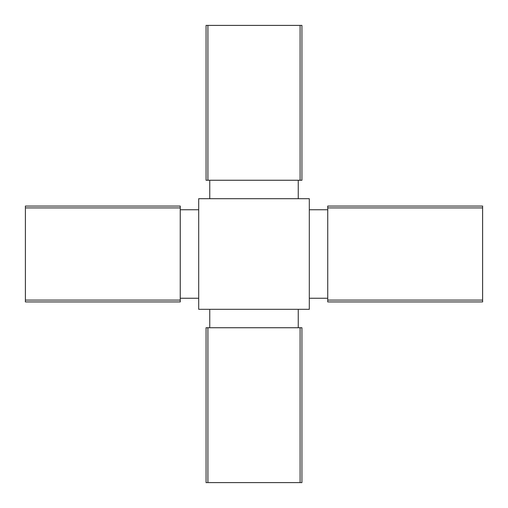 <?xml version="1.0" encoding="UTF-8"?>
<svg xmlns="http://www.w3.org/2000/svg" width="508" height="508" viewBox="0 0 508 508"><rect width="100%" height="100%" fill="white"/><g stroke="black" fill="none" stroke-linecap="round" stroke-linejoin="round"><path stroke-width="0.38" stroke-dasharray="2.54 1.91" d="M300.088 327.743L301.93 327.743L301.93 482.6L300.088 482.6L300.088 327.743L206.07 327.743L206.07 482.6L300.088 482.6M300.088 180.257L301.93 180.257L301.93 25.4L206.07 25.4L206.07 180.257L300.088 180.257L300.088 25.4M198.691 298.247L198.691 209.753L198.691 298.247L180.257 298.247L180.257 209.753L180.257 298.247M327.743 298.247L327.743 209.753L327.743 298.247L309.309 298.247L309.309 209.753L309.309 298.247M209.753 327.743L298.247 327.743L209.753 327.743L209.753 309.309L298.247 309.309L209.753 309.309M482.6 207.912L482.6 301.93L327.743 301.93L327.743 206.07L482.6 206.07L482.6 207.912L327.743 207.912M180.257 300.088L180.257 206.07L25.4 206.07L25.4 301.93L180.257 301.93L180.257 300.088L25.4 300.088M198.691 309.309L198.691 198.691L309.309 198.691L309.309 309.309L198.691 309.309M198.691 209.753L180.257 209.753M327.743 209.753L309.309 209.753M209.753 198.691L298.247 198.691L209.753 198.691L209.753 180.257L298.247 180.257L298.247 198.691M298.247 327.743L298.247 309.309M298.247 180.257L209.753 180.257M207.912 482.6L207.912 327.743M482.6 300.088L327.743 300.088M180.257 207.912L25.4 207.912M207.912 180.257L207.912 25.4"/><path stroke-width="0.76" d="M207.912 482.6L301.93 482.6L301.93 327.743L206.07 327.743L206.07 482.6L207.912 482.6L207.912 327.743M198.691 298.247L180.257 298.247M198.691 209.753L180.257 209.753M327.743 298.247L309.309 298.247M327.743 209.753L309.309 209.753M327.743 300.088L327.743 301.93L482.6 301.93L482.6 300.088L327.743 300.088L327.743 206.07L482.6 206.07L482.6 300.088M198.691 309.309L198.691 198.691L309.309 198.691L309.309 309.309L198.691 309.309M180.257 301.93L25.4 301.93L25.4 206.07L180.257 206.07L180.257 301.93M298.247 327.743L298.247 309.309M207.912 25.4L206.07 25.4L206.07 180.257L207.912 180.257L207.912 25.4L301.93 25.4L301.93 180.257L207.912 180.257M298.247 180.257L298.247 198.691M209.753 180.257L209.753 198.691M209.753 327.743L209.753 309.309M180.257 300.088L25.4 300.088M482.6 207.912L327.743 207.912M180.257 207.912L25.4 207.912M300.088 482.6L300.088 327.743M300.088 180.257L300.088 25.4"/></g></svg>
